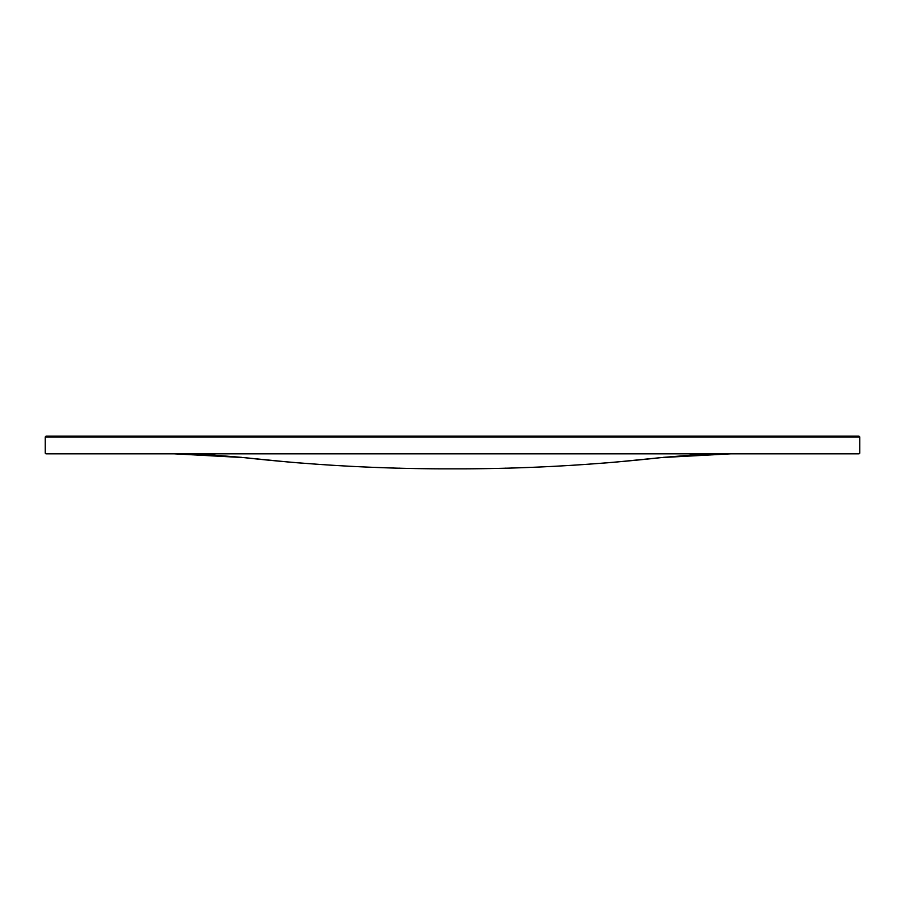 <?xml version="1.0" encoding="UTF-8"?>
<svg xmlns="http://www.w3.org/2000/svg" width="905" height="905" viewBox="0 0 905 905"><rect width="100%" height="100%" fill="white"/><g stroke="black" fill="none" stroke-linecap="round" stroke-linejoin="round"><path stroke-width="1.36" d="M45.25 436.945L45.25 452.986A0.815 0.815 0 0 0 46.065 453.812L858.936 453.812A0.815 0.815 0 0 0 859.75 452.986L859.75 436.945L858.936 436.131L46.065 436.131L45.25 436.945L859.75 436.945M661.702 457.545L615.649 462.116M608.352 462.727L582.447 464.627M575.885 465.057L574.177 465.159M567.65 465.555L563.43 465.792M561.96 465.883L560.84 465.939M556.19 466.188L555.195 466.245M543.826 466.799L542.672 466.844M663.229 457.376L696.194 454.717L731.07 453.812L661.431 457.579C595.06 464.91 528.52 468.666 461.822 468.847L442.5 468.847M289.351 462.116L243.298 457.545M241.771 457.376L208.806 454.717L173.93 453.812L243.569 457.579C309.94 464.91 376.48 468.666 443.179 468.847L462.5 468.847M296.648 462.727L322.553 464.627M329.115 465.057L330.823 465.159M337.35 465.555L341.57 465.792M343.04 465.883L344.16 465.939M348.81 466.188L349.805 466.245M361.174 466.799L362.328 466.844M375.134 467.387L381.65 467.625M384.218 467.715L386.673 467.795M393.189 467.998L394.071 468.021M398.834 468.156L400.101 468.19M529.866 467.387L523.35 467.625M520.782 467.715L518.327 467.795M511.811 467.998L510.929 468.021M506.167 468.156L504.9 468.19M443.179 468.847L461.822 468.847"/></g></svg>
